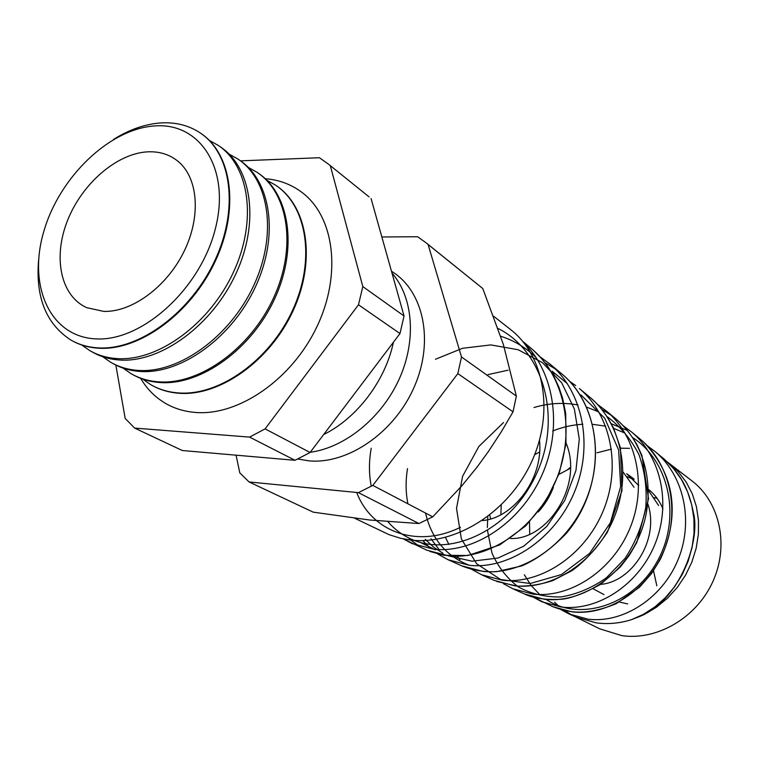 <?xml version="1.0" encoding="UTF-8"?>
<svg xmlns="http://www.w3.org/2000/svg" width="759" height="759" viewBox="0 0 759 759"><rect width="100%" height="100%" fill="white"/><g stroke="black" fill="none" stroke-linecap="round" stroke-linejoin="round"><path stroke-width="1.14" d="M265.242 178.707C279.037 179.798 291.285 184.371 301.997 192.416C334.368 216.619 341.996 274.388 316.882 326.768C292.025 379.225 238.924 415.875 195.85 412.479C186.05 411.757 177.037 409.329 168.811 405.183C157.009 399.101 147.616 390.154 140.633 378.333M667.351 461.956L692.151 481.045C719.798 502.173 729.352 545.247 712.9 581.489C696.639 617.798 657.038 640.814 621.763 635.615L599.657 628.803L574.905 616.574M669.144 463.303L678.461 471.937L686.25 482.202L692.293 493.862L696.411 506.642L698.47 520.228L698.384 534.251L696.155 548.349L691.819 562.153L685.481 575.284L677.313 587.39L667.531 598.149L656.402 607.266L644.239 614.505L631.374 619.705L643.49 614.306L654.96 606.877L665.377 597.665L674.552 586.811L682.199 574.62L688.081 561.404L692.085 547.429L694.039 533.169L693.916 518.814L691.734 504.925L687.502 491.633L681.411 479.441L673.527 468.474L664.125 459.072L655.415 451.823C684.362 476.14 693.992 522.23 677.654 560.702C661.516 599.117 622.333 623.528 588.073 619.173L569.278 614.059L576.546 617.314L596.194 622.854C607.807 624.429 619.534 623.376 631.374 619.705L639.325 616.64C680.88 599.952 700.718 539.127 693.356 512.562C687.682 483.066 676.554 470.694 664.125 459.072M571.916 611.839C606.839 616.166 646.972 591.138 663.622 551.508C680.396 512.088 670.69 464.707 641.127 439.926L631.754 432.127C661.715 457.231 671.497 505.38 654.429 545.512C637.475 585.853 596.735 611.384 561.375 607.048L541.973 601.821L533.169 597.096L552.751 606.65L571.916 611.839M627.351 430.457L611.261 423.74M623.224 425.771L631.754 432.127L623.205 425.761M616.574 419.48C623.964 425.742 630.729 434.082 636.848 444.499L641.953 455.495L648.518 498.777L636.801 542.467L629.296 555.36L620.274 567.03L600.35 584.534C583.946 593.386 571.157 598.282 562.002 599.212C546.224 600.17 533.7 598.415 524.441 593.955L544.203 599.259C580.303 603.633 622.057 577.153 639.457 535.807C657.076 494.403 647.123 445.135 616.574 419.49L606.46 411.074M610.739 414.955L601.84 409.452M597.361 404.319L606.469 411.074C637.418 437.061 647.465 487.174 629.515 529.317C611.792 571.451 569.383 598.471 532.837 594.098L512.828 588.747L524.431 593.946M514.555 585.796C551.802 590.132 595.255 562.372 613.566 518.862C631.981 475.608 621.934 424.129 590.293 397.612L579.373 388.523C611.422 415.372 621.583 467.781 602.798 511.851C584.145 556.176 540 584.534 502.278 580.227L481.633 574.762L494.156 580.379L514.555 585.796M575.673 385.553L569.63 381.341M482.752 571.366C521.215 575.701 566.527 546.243 585.682 500.76C605.113 455.22 594.762 401.539 562.096 374.14L550.266 364.292C583.396 392.08 593.785 446.7 573.994 493.122C554.449 539.516 508.445 569.63 469.451 565.322L448.189 559.772L461.728 565.834L482.752 571.366M555.313 368.921L545.038 362.793M539.905 356.711L550.266 364.292L539.877 356.673M426.862 550.209L448.56 555.844C488.341 560.066 535.437 529.042 555.654 481.13C576.005 433.436 565.645 377.261 531.784 348.903L522.695 341.341M523.672 342.537C555.209 373.001 562.893 429.376 541.414 476.263C520.048 523.368 473.388 553.33 434.12 549.288L412.175 543.624L403.238 538.871M554.592 602.229L558.197 605.616M564.535 610.568L572.476 615.369M430.932 538.729L439.11 549.601M409.205 538.89L419.319 546.3M627.693 603.927L619.031 601.963M529.716 534.184L529.526 522.097M558.814 474.47L570.455 468.218M500.902 514.706L501.215 505.029M534.649 454.698L539.602 451.984M489.735 515.095L490.637 518.89M634.021 487.259L623.092 472.032M566.062 443.047C583.775 485.048 547.476 540.427 510.361 538.473M539.507 440.267C543.681 478.901 512.942 518.425 482.221 520.579M538.235 511.964C544.677 504.972 549.715 496.803 553.368 487.468M201.04 133.499C232.216 154.305 239.607 209.427 215.347 261.096C191.363 312.822 140.216 350.44 99.552 348.258C89.287 347.774 80.037 345.203 71.792 340.544M81.763 345.003L89.609 350.497C98.025 355.383 107.493 358.096 118.015 358.637C158.754 360.999 209.759 323.685 233.43 272.244C257.358 220.869 249.502 165.984 218.061 145.292L209.427 140.491M219.275 146.136L220.452 146.952C251.903 167.644 259.796 222.491 235.897 273.809C212.273 325.203 161.297 362.451 120.558 360.07C110.036 359.519 100.567 356.796 92.152 351.91L91.422 351.502M102.74 356.739L110.605 362.223C119.04 367.119 128.518 369.87 139.039 370.468C179.769 373.011 230.508 336.218 253.867 285.242C277.481 234.341 269.35 179.75 237.823 158.992L229.19 154.172M239.038 159.836L239.55 160.196C271.086 180.955 279.246 235.518 255.66 286.38C232.33 337.319 181.61 374.064 140.889 371.502C130.368 370.904 120.89 368.153 112.446 363.248L112.446 363.248M123.034 368.096L130.918 373.57C139.381 378.485 148.868 381.255 159.381 381.9C200.091 384.633 250.565 348.334 273.619 297.813C296.94 247.368 288.543 193.071 256.94 172.246L248.307 167.407M258.107 173.052C289.691 193.906 298.069 248.184 274.758 298.591C251.713 349.064 201.268 385.316 160.566 382.574C150.187 381.938 140.804 379.215 132.417 374.415M142.692 379.092L150.586 384.557C159.067 389.481 168.555 392.289 179.067 392.972C219.749 395.875 269.967 360.06 292.737 309.976C315.763 259.967 307.12 205.955 275.451 185.073L266.826 180.234M276.333 185.68C307.812 206.752 316.247 260.735 293.164 310.602C270.356 360.544 220.252 396.198 179.646 393.295C169.399 392.631 160.111 389.936 151.772 385.24M323.657 434.537C356.977 418.209 385.411 380.714 393.418 342.233M310.232 452.288C345.098 447.554 381.682 417.848 399.177 379.111C416.71 340.364 413.228 297.31 392.005 273.117M297.822 459.005L308.818 460.846C348.03 464.603 394.936 432.241 414.537 386.265C434.404 340.374 423.332 290.403 391.483 271.267M493.701 316.304L510.57 329.529C544.639 355.905 554.611 413.133 531.101 462.876C507.847 512.704 455.172 545.503 410.543 540.029L400.524 538.273L389.082 534.668L354.671 518.245M96.089 338.884C141.876 341.559 199.883 289.369 215.11 229.692C231.021 170.025 200.841 122.522 155.215 125.909C109.77 128.442 59.449 176.951 43.804 231.448C27.542 285.896 50.047 337.1 96.089 338.884M113.603 139.381C129.504 129.447 145.386 123.954 161.25 122.901C175.879 122.095 188.849 125.425 200.158 132.891C231.523 153.498 239.123 208.649 214.901 260.451C190.955 312.328 139.703 350.108 98.964 347.926C88.442 347.432 78.983 344.738 70.596 339.871C45.967 323.704 35.322 296.883 38.662 259.407M103.717 311.399L86.782 307.68C60.473 295.953 52.76 257.178 67.617 220.281C82.266 183.327 117.142 153.204 148.024 151.819C159.76 151.345 169.845 154.58 178.261 161.525C198.327 178.185 201.23 216.818 183.83 251.874C166.572 286.978 131.876 312.347 103.717 311.399M432.734 516.841L462.079 485.551L477.079 467.079L488.255 451.738L501.177 432.023L513.037 411.833L516.348 396.094L461.5 356.967L457.838 373.608L372.83 485.409L432.734 516.841L418.949 523.539L369.624 520.01L313.22 512.154L249.075 481.956L239.797 472.885L236.068 455.182M372.83 485.409L358.409 492.638L249.075 481.956M418.949 523.539L358.409 492.638M513.037 411.833L457.838 373.608M381.862 236.979L417.611 236.742L426.15 242.861L482.79 288.543L428.095 244.483L461.5 356.967M426.15 242.861L428.095 244.483M516.348 396.094L503.35 344.406L482.79 288.543M369.073 196.875L328.305 164.039L369.073 196.875M115.861 365.088L125.178 418.456L134.637 428.085L182.293 450.514L295.033 460.296L310.089 452.487L399.993 333.543L404.044 315.981L371.066 198.545M295.033 460.296L249.597 437.108L265.09 428.882L358.485 304.786L399.993 333.543M310.089 452.487L265.09 428.882M404.044 315.981L362.821 286.579L358.485 304.786M240.518 160.861L319.425 157.73L328.305 164.039M134.637 428.085L249.597 437.108M362.821 286.579L330.326 165.718M633.974 478.948L626.697 473.749L638.717 485.542M648.034 504.384C659.543 540.029 631.621 582.542 599.999 584.411M508.084 370.193L487.98 374.604M407.507 468.607C405.515 480.827 405.648 492.563 407.906 503.815M425.258 539.326L433.512 547.087L443.028 553.33M448.152 555.797L472.022 561.205L497.951 558.045L523.653 546.233L546.66 526.537L564.705 500.542L575.948 470.476L579.288 439.063L574.383 409.044L561.726 382.887L542.429 362.641L518.15 349.728L490.845 344.918L462.601 348.277L435.457 359.254M371.217 448.265C368.865 461.415 368.874 474.09 371.255 486.301M388.01 521.765C394.263 528.995 401.663 534.63 410.211 538.643M411.103 539.051C451.377 557.931 511.832 529.251 536.746 473.284C562.144 417.763 543.757 351.161 498.075 328.467M658.603 505.494L648.452 490.513M634.002 479.65L627.342 476.766M656.829 585.777L653.508 570.74M460.485 527.268C416.738 549.004 371.36 531.328 356.711 492.468M500.722 336.265C514.194 340.525 526.025 347.669 536.205 357.707M435.372 549.858L420.201 542.353M552.116 371.198L567.343 383.618M469.479 565.341C446.197 556.271 431.558 538.852 425.552 513.075M580.901 394.908L604.743 418.218L618.661 450.106L620.653 486.557L610.435 522.657L589.582 553.425L561.413 574.572L530.237 583.5L500.617 579.525L476.643 563.785L461.358 538.899L456.52 508.416L462.601 476.282L478.863 446.463L503.53 422.554M534.013 407.526C548.738 403.105 563.387 402.261 577.969 404.974M586.603 407.118L598.898 411.966M606.953 416.501C620.397 426.454 631.071 439.186 638.983 454.698C644.922 471.396 647.171 489.024 645.748 507.562C642.133 525.968 635.226 542.932 625.008 558.463L606.394 577.817C591.992 587.921 576.878 594.297 561.053 596.935C545.455 597.267 531.215 593.927 518.331 586.925C506.756 578.064 497.961 566.726 491.936 552.922L487.468 530.389M487.354 527.496L487.781 516.604M552.656 431.008C562.523 427.042 572.609 424.803 582.893 424.262M592.523 424.309L605.654 426.15M613.547 428.323L625.036 433.114M632.57 437.507C670.32 461.69 681.582 519.943 656.393 562.931C631.744 606.147 578.7 621.659 546.205 599.458M539.715 594.534L531.11 585.464L524.327 574.772M648.67 489.536C654.979 494.631 659.732 501.092 662.949 508.928M654.192 497.667L657.171 498.464M567.96 469.318L570.464 467.307M596.972 452.791L611.498 449.138M620.549 448.218L629.609 448.332M426.881 550.218L403.2 538.862M603.984 594.62L593.291 588.842M533.681 350.563L541.404 358.381L548.245 367.166L554.108 376.825L558.918 387.251L562.628 398.333L565.702 413.465L565.996 443.617L559.222 473.312L546.205 500.504L525.759 525.873L499.735 544.934L467.895 555.503L444.062 555.294L429.841 551.432M562.096 374.14C604.173 409.101 607.096 484.925 566.537 533.122C551.992 548.311 537.106 559.241 521.869 565.891L496.832 571.631C484.308 572.248 472.61 570.313 461.728 565.844M590.284 397.602C598.737 404.443 606.479 414.594 613.509 428.048L620.445 447.801L622.01 490.589L607.513 532.05C595.891 549.317 583.984 562.21 571.812 570.74L552.751 580.616C540.484 584.61 528.549 586.432 516.955 586.081L496.775 581.47M643.679 442.184C678.489 478.009 678.072 521.129 660.292 559.402L651.497 573.595L639.476 587.276L616.175 603.709C584.24 616.716 567.315 612.115 552.742 606.64M560.92 609.619L569.278 614.059M655.415 451.823L647.37 445.799M503.454 583.699L512.828 588.747M445.457 537.4L448.901 544.488M457.003 556.3L459.992 559.611M471.671 569.345L481.633 574.762M554.393 373.627L551.755 372.641M422.829 540.579L429.357 547.457M437.563 553.918L448.189 559.772"/></g></svg>
